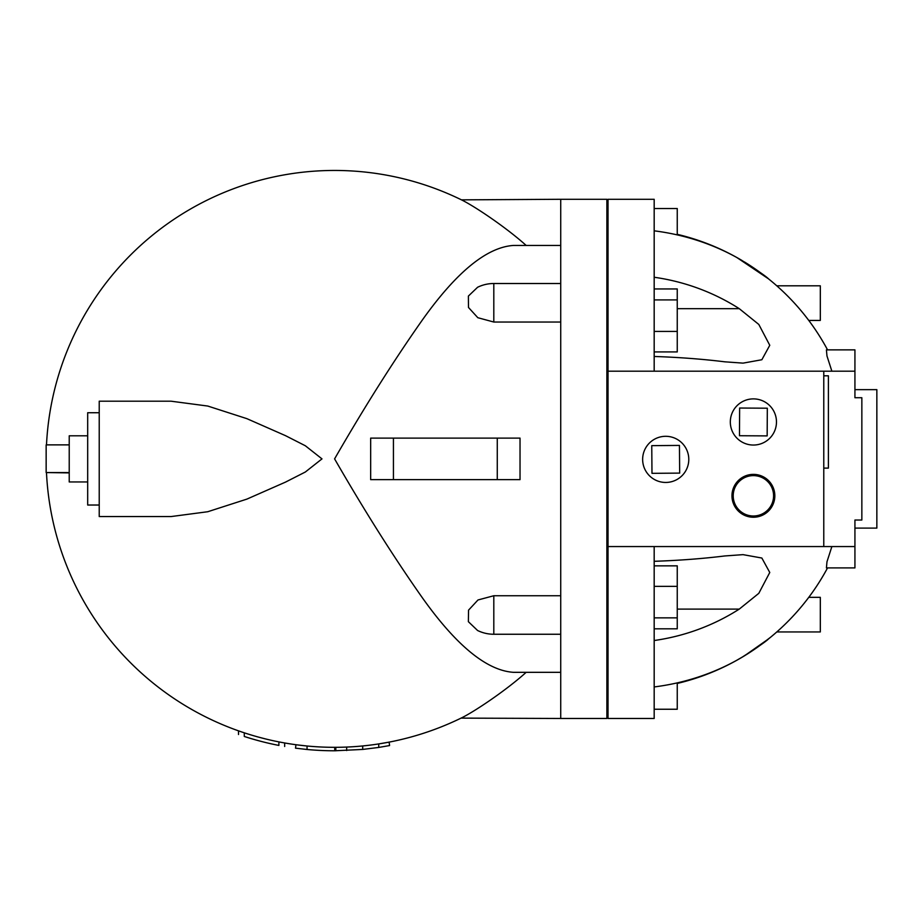 <?xml version="1.0" encoding="UTF-8"?>
<svg xmlns="http://www.w3.org/2000/svg" width="923" height="923" viewBox="0 0 923 923"><rect width="100%" height="100%" fill="white"/><g stroke="black" fill="none" stroke-linecap="round" stroke-linejoin="round"><path stroke-width="1.38" d="M560.723 672.325L513.511 672.325C486.733 670.56 456.227 645.535 421.996 597.262C393.544 556.788 364.412 510.661 334.588 458.881C364.412 407.112 393.544 360.985 421.996 320.512C456.227 272.239 486.733 247.214 513.511 245.437L560.723 245.437M526.168 245.437C505.435 226.804 473.476 205.564 461.062 199.656A288.438 288.438 0 0 1 461.454 199.853L560.723 199.287L560.723 718.475L461.062 718.117C473.476 712.21 505.435 690.969 526.168 672.325M46.496 444.874A288.438 288.438 0 0 1 461.062 199.656L460.312 199.287M171.032 401.193L207.779 406.051L246.856 418.65L285.495 435.656L305.317 445.751L321.989 458.881L305.317 472.022L285.495 482.118L246.856 499.124L207.779 511.723L171.032 516.568L99.223 516.568L99.223 401.193L171.032 401.193M69.225 472.564L46.15 472.564L69.225 472.899M69.225 444.874L46.15 444.874L46.15 472.564M87.685 435.806L69.225 435.806L69.225 481.956L87.685 481.956M389.137 742.115L389.575 745.553L378.73 747.434L362.704 749.43L334.737 750.78A291.899 291.899 0 0 1 307.047 749.488L295.51 748.161L295.948 744.723M307.047 749.488L307.047 746.003L297.194 744.896M278.896 741.896C286.326 743.292 286.326 743.292 278.896 741.896L278.896 745.426C286.326 746.799 286.326 746.799 278.896 745.426C286.326 746.799 286.326 746.799 278.896 745.426A291.899 291.899 0 0 1 244.283 736.462C236.899 733.993 236.899 733.993 244.283 736.462L244.283 732.827C236.899 730.312 236.899 730.312 244.283 732.827C236.899 730.312 236.899 730.312 244.283 732.827M255.821 739.958L261.59 741.515M263.805 742.069L265.697 742.542M265.697 738.977L257.482 736.831M335.822 750.78L335.822 747.318L339.387 747.284M341.591 747.238L346.667 747.076L346.667 750.537M362.704 749.43L362.704 745.946M378.73 747.434L378.73 743.926L389.575 742.034M767.163 435.898L739.473 435.725L739.635 408.035L767.325 408.208L767.163 435.898M679.674 473.107L651.984 473.337L651.753 445.647L679.443 445.417L679.674 473.107M733.208 495.801A20.191 20.191 0 0 1 763.494 478.322A20.191 20.191 0 0 1 763.494 513.292A20.191 20.191 0 0 1 733.208 495.801M731.962 495.801A21.437 21.437 0 0 1 753.399 474.376A21.437 21.437 0 0 1 774.835 495.801A21.437 21.437 0 0 1 753.399 517.238A21.437 21.437 0 0 1 731.962 495.801M688.789 459.377A23.075 23.075 0 0 1 654.176 479.36A23.075 23.075 0 0 1 654.176 439.394A23.075 23.075 0 0 1 688.789 459.377M776.474 421.961A23.075 23.075 0 0 1 741.861 441.955A23.075 23.075 0 0 1 741.861 401.978A23.075 23.075 0 0 1 776.474 421.961M654.176 208.517L677.251 208.517L677.251 234.904M654.176 288.945L677.251 288.945L677.251 351.928L654.176 351.928M654.176 299.917L677.251 299.917M654.176 331.415L677.251 331.415M654.176 709.245L677.251 709.245L677.251 682.87M654.176 628.828L677.251 628.828L677.251 565.845L654.176 565.845M654.176 617.856L677.251 617.856M654.176 586.359L677.251 586.359M744.411 261.936L745.992 262.917M746.926 263.493L752.453 267.082M757.748 270.727L758.418 271.2M766.194 277.015L769.528 279.669M748.484 264.474L747.053 263.574M677.251 308.674L739.277 308.674L758.81 324.446L769.77 345.294L761.856 359.739L743.027 363.131L724.786 361.816A225.512 55.542 180 0 0 654.176 356.474M654.176 277.258A209.971 204.814 0 0 1 739.277 308.674M677.251 234.327C699.969 239.726 721.394 248.356 741.527 260.205L741.527 260.205C757.137 270.185 766.159 276.415 768.582 278.896L736.889 257.552A208.863 180.885 180 0 0 654.176 230.831M768.582 278.896L767.417 277.973M746.834 263.436L744.573 262.04A230.75 230.75 0 0 1 827.55 349.863M654.176 686.943A208.863 180.885 0 0 0 736.889 660.21L744.573 655.734A230.75 230.75 0 0 0 827.55 567.91A230.75 230.75 0 0 1 808.779 597.331L820.316 597.331L820.316 631.943L776.808 631.943A230.75 230.75 0 0 1 746.672 654.442M831.877 371.196L826.973 355.966L826.42 349.863L854.929 349.863L854.929 371.196L608.026 371.196L608.026 718.475L654.176 718.475L654.176 546.566M654.176 561.299A225.512 55.542 0 0 0 724.786 555.958L743.027 554.642L761.856 558.034L769.77 572.479L758.81 593.327L739.277 609.099A209.971 204.814 180 0 1 654.176 640.516M677.251 609.099L739.277 609.099M768.582 638.866L744.573 655.734L768.582 638.866C766.159 641.358 757.137 647.588 741.527 657.568L741.527 657.568C721.394 669.417 699.969 678.047 677.251 683.447M741.527 657.568L744.261 655.93M757.748 647.046L770.705 637.135L757.748 647.046M854.929 394.04L854.929 397.732L861.851 397.732L861.851 520.03L854.929 520.03L854.929 567.91L826.431 567.91L826.973 561.784L831.877 546.566M808.779 320.431L820.316 320.431L820.316 285.818L776.808 285.818M854.929 520.03L854.929 523.756M854.929 397.732L854.929 371.196M823.778 468.111L828.393 468.111L828.393 375.811L823.778 375.811M854.929 546.566L823.778 546.566L823.778 371.196M823.778 546.566L608.026 546.566M854.929 528.106L876.85 528.106L876.85 389.656L854.929 389.656M654.176 371.196L654.176 199.287L608.026 199.287L608.026 371.196M460.312 718.475L461.454 717.921A288.438 288.438 0 0 1 461.062 718.117A288.438 288.438 0 0 1 46.496 472.899A288.438 288.438 0 0 0 461.062 718.117M393.636 438.113L370.665 438.113L370.665 479.648L393.636 479.648M393.429 479.648L497.266 479.648L497.266 438.113L393.429 438.113L393.429 479.648M497.059 479.648L520.03 479.648L520.03 438.113L497.059 438.113M99.223 412.731L87.685 412.731L87.685 505.031L99.223 505.031M493.805 322.035L477.826 317.708L468.48 307.463L468.388 296.075L477.583 287.272A36.92 36.92 0 0 1 493.805 283.511L493.805 322.035L560.723 322.035M560.723 634.251L493.805 634.251A36.92 36.92 0 0 1 477.583 630.501L468.376 621.687L468.538 610.161L477.987 599.973L493.805 595.739L560.723 595.739M560.723 718.475L606.873 718.475L606.873 199.287L560.723 199.287M334.737 750.78L334.737 747.318M493.805 634.251L493.805 595.739M284.665 746.488L284.665 742.969M238.515 734.523L238.515 730.854M606.873 592.854L608.026 592.854M606.873 324.919L608.026 324.919M493.805 283.511L560.723 283.511"/></g></svg>
